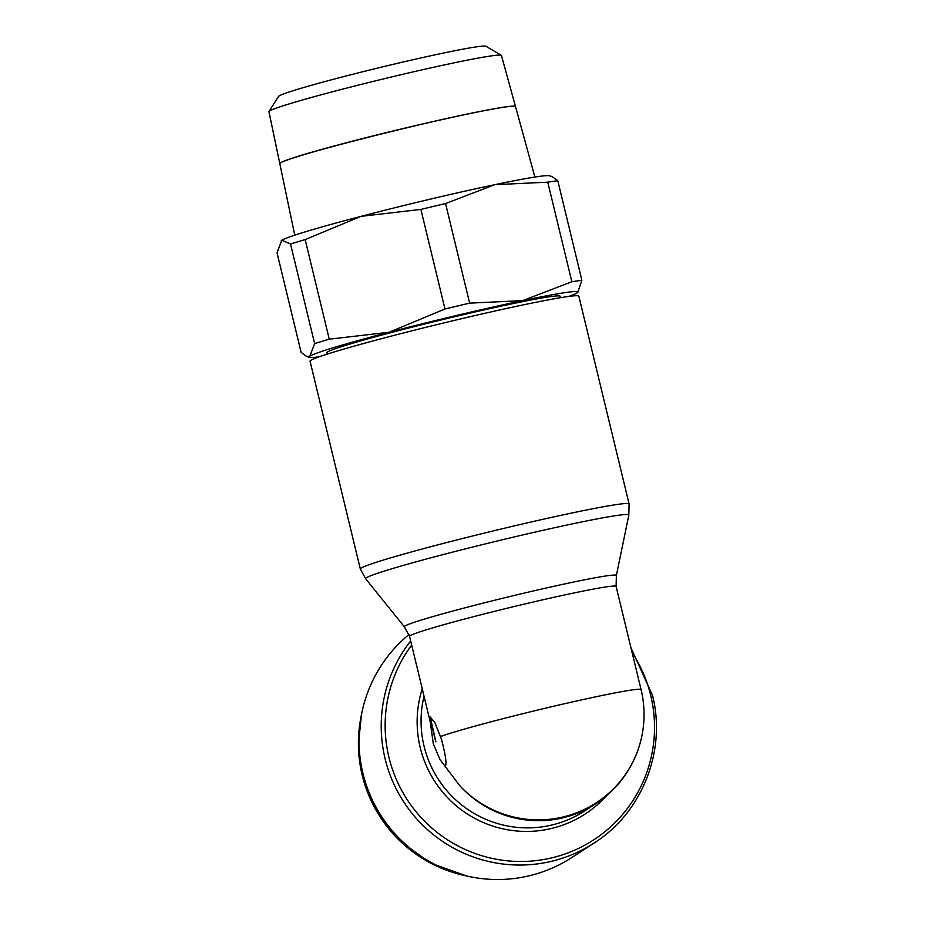 <?xml version="1.0" encoding="UTF-8"?>
<svg xmlns="http://www.w3.org/2000/svg" width="925" height="925" viewBox="0 0 925 925"><rect width="100%" height="100%" fill="white"/><g stroke="black" fill="none" stroke-linecap="round" stroke-linejoin="round"><path stroke-width="1.39" d="M630.989 647.905L652.483 695.322C666.659 750.545 642.181 812.647 594.208 842.952L571.997 857.417A138.276 137.201 -123.1 0 1 529.019 875.836A138.276 137.201 -123.1 0 1 373.55 802.426A138.276 137.201 -123.1 0 1 409.023 634.515M632.099 652.507A135.42 134.379 -123.1 0 1 650.714 695.38A135.42 134.379 -123.1 0 1 551.658 857.88A135.42 134.379 -123.1 0 1 388.951 757.355A135.42 134.379 -123.1 0 1 411.671 645.083M606.615 795.616A109.092 108.26 -123.1 0 1 551.265 828.534A109.092 108.26 -123.1 0 1 420.204 747.55A109.092 108.26 -123.1 0 1 422.251 688.813M641.303 738.566A106.248 105.184 -165.3 0 1 639.811 744.267A106.248 105.184 -165.3 0 1 465.83 791.684A106.248 105.184 -165.3 0 1 459.459 785.313L439.814 759.321L433.247 743.48L429.605 717.418L435.872 741.827L430.229 717.002L434.947 722.737L441.491 739.341C445.399 754.361 446.752 763.125 445.549 765.622L445.549 765.622M360.322 568.991L310.048 361.212A138.276 5.747 -13.6 0 1 458.8 319.356A138.276 5.747 -13.6 0 1 578.842 296.185L629.104 503.963L628.827 515.098A135.42 5.631 -13.6 0 0 628.838 515.063A135.42 5.631 -13.6 0 0 511.259 537.645A135.42 5.631 -13.6 0 0 366.335 577.778A135.42 5.631 -13.6 0 0 365.629 578.738A135.42 5.631 -13.6 0 0 365.653 578.761L360.322 568.991A138.276 5.747 -13.6 0 1 361.085 568.112A138.276 5.747 -13.6 0 1 509.062 527.134A138.276 5.747 -13.6 0 1 629.104 503.963M404.364 626.826A109.092 4.532 -13.6 0 1 404.341 626.803A109.092 4.532 -13.6 0 1 404.907 626.04A109.092 4.532 -13.6 0 1 521.665 593.7A109.092 4.532 -13.6 0 1 616.374 575.512A109.092 4.532 -13.6 0 1 616.374 575.535L616.108 586.404A106.248 4.417 -13.6 0 0 523.862 604.21A106.248 4.417 -13.6 0 0 410.157 635.706A106.248 4.417 -13.6 0 0 409.567 636.377L404.364 626.826L365.629 578.738M560.527 297.688L560.192 296.289A120.077 4.995 166.4 0 0 455.944 316.408A120.077 4.995 166.4 0 0 326.768 352.76L327.103 354.148M469.646 303.146A152.822 6.359 166.4 0 0 457.366 306.025A152.822 6.359 166.4 0 0 444.971 308.985L389.09 332.248A138.276 5.747 -13.6 0 1 457.829 315.171A138.276 5.747 -13.6 0 1 522.729 300.602L469.646 303.146L445.561 203.558L494.69 184.699A138.276 5.747 166.4 0 0 429.79 199.268A138.276 5.747 166.4 0 0 361.051 216.346L420.887 209.408A152.822 6.359 -13.6 0 1 433.282 206.448A152.822 6.359 -13.6 0 1 445.561 203.558M534.904 177.057L515.514 106.595A121.256 5.041 166.4 0 0 410.249 126.922M501.292 55.303L485.891 46.25A106.745 4.44 166.4 0 0 393.356 64.299A106.745 4.44 166.4 0 0 278.564 96.408L269.013 111.497A119.602 4.972 166.4 0 0 268.955 111.728L279.789 163.552A121.256 5.041 -13.6 0 1 410.226 126.852A121.256 5.041 -13.6 0 1 515.491 106.525A121.256 5.041 -13.6 0 1 515.502 106.56L501.442 55.488A119.602 4.972 166.4 0 0 501.292 55.303A119.602 4.972 166.4 0 0 397.611 75.526A119.602 4.972 166.4 0 0 269.013 111.497M410.261 126.991A121.256 5.041 166.4 0 0 279.824 163.69L294.751 235.158M319.264 356.772A138.276 5.747 -13.6 0 1 309.54 357.351A138.276 5.747 -13.6 0 1 309.852 356.16A138.276 5.747 -13.6 0 1 389.09 332.248L329.265 339.186A152.822 6.359 166.4 0 0 314.627 343.603L309.852 356.16L306.765 356.541L301.122 352.402L277.026 252.814L281.813 240.257A138.276 5.747 166.4 0 0 281.304 240.639A138.276 5.747 166.4 0 0 281.258 240.685M577.663 292.45L581.894 280.321A152.822 6.359 166.4 0 0 571.847 281.743L522.729 300.602A138.276 5.747 -13.6 0 1 577.628 292.497A138.276 5.747 -13.6 0 1 577.107 292.878A138.276 5.747 -13.6 0 1 568.655 296.451M557.798 180.745L552.167 176.594L549.392 175.785A138.276 5.747 166.4 0 0 494.69 184.699L547.762 182.167A152.822 6.359 -13.6 0 1 557.798 180.745L581.894 280.321M281.813 240.257L290.543 244.015A152.822 6.359 -13.6 0 1 305.169 239.598L361.051 216.346A138.276 5.747 166.4 0 0 281.813 240.257M547.762 182.167L571.847 281.743M420.887 209.408L444.971 308.985M290.543 244.015L314.627 343.603M329.265 339.186L305.169 239.598M465.657 875.767A134.634 133.593 -123.1 0 1 362.172 775.127A134.634 133.593 -123.1 0 1 361.293 715.545M594.208 842.952A138.276 137.201 -123.1 0 1 551.219 861.372A138.276 137.201 -123.1 0 1 385.101 758.731A138.276 137.201 -123.1 0 1 410.677 640.99M459.459 785.313A106.248 105.427 -123.1 0 0 562.735 817.873A106.248 105.427 -123.1 0 0 595.758 803.721L584.727 810.901A106.248 105.427 -123.1 0 1 551.705 825.054A106.248 105.427 -123.1 0 1 424.055 746.186A106.248 105.427 -123.1 0 1 424.032 696.19M434.842 739.075A106.248 4.417 -13.6 0 1 435.108 738.878A106.248 4.417 -13.6 0 1 435.467 738.67M440.693 736.473A106.248 4.417 -13.6 0 1 548.826 707.394A106.248 4.417 -13.6 0 1 641.071 689.587L616.108 586.404M466.593 875.987L430.692 863.187L399.75 840.813L376.267 810.658L362.137 775.162L358.357 744.891L361.467 714.597M595.758 803.721A106.248 106.248 0 0 0 640.574 741.538M429.998 720.853L409.567 636.377M639.811 744.267A106.248 106.248 0 0 0 641.071 689.587M309.54 357.351L306.765 356.541M616.374 575.512L628.838 515.063"/></g></svg>
